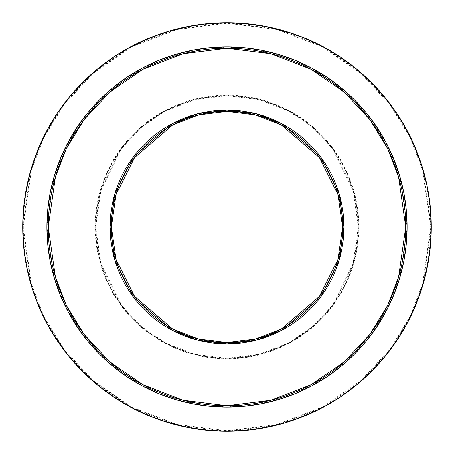 <?xml version="1.0" encoding="UTF-8"?>
<svg xmlns="http://www.w3.org/2000/svg" width="454" height="454" viewBox="0 0 454 454"><rect width="100%" height="100%" fill="white"/><g stroke="black" fill="none" stroke-linecap="round" stroke-linejoin="round"><path stroke-width="0.34" stroke-dasharray="2.27 1.7" d="M407.073 227L399.872 277.422L388.868 305.911L371.06 335.046L345.409 362.672L311.739 385.889L271.327 401.535L227 407.073L182.673 401.535L142.261 385.889L108.591 362.672L82.94 335.046L65.132 305.911L54.128 277.422L46.927 227A180.073 180.073 0 0 0 227 407.073A180.073 180.073 0 0 0 407.073 227A180.073 180.073 0 0 0 227 46.927A180.073 180.073 0 0 0 46.927 227L54.128 176.578L65.132 148.089L82.94 118.954L108.591 91.328L142.261 68.111L182.673 52.465L227 46.927L271.327 52.465L311.739 68.111L345.409 91.328L371.06 118.954L388.868 148.089L399.872 176.578L407.073 227M111.423 227A115.577 115.577 0 0 0 227 342.577A115.577 115.577 0 0 0 342.577 227L342.021 215.673L340.352 204.453L337.6 193.449L333.775 182.769L328.929 172.52L323.095 162.787L316.342 153.679L308.726 145.274L300.321 137.658L291.213 130.905L281.48 125.071L271.231 120.225L260.551 116.4L249.547 113.648L238.327 111.979L227 111.423L215.673 111.979L204.453 113.648L193.449 116.4L182.769 120.225L172.52 125.071L162.787 130.905L153.679 137.658L145.274 145.274L137.658 153.679L130.905 162.787L125.071 172.52L120.225 182.769L116.4 193.449L113.648 204.453L111.979 215.673L111.423 227L111.979 238.327L113.648 249.547L116.4 260.551L120.225 271.231L125.071 281.48L130.905 291.213L137.658 300.321L145.274 308.726L153.679 316.342L162.787 323.095L172.52 328.929L182.769 333.775L193.449 337.6L204.453 340.352L215.673 342.021L227 342.577L238.327 342.021L249.547 340.352L260.551 337.6L271.231 333.775L281.48 328.929L291.213 323.095L300.321 316.342L308.726 308.726L316.342 300.321L323.095 291.213L328.929 281.48L333.775 271.231L337.6 260.551L340.352 249.547L342.021 238.327L342.577 227A115.577 115.577 0 0 0 227 111.423A115.577 115.577 0 0 0 111.423 227M358.337 227A131.337 131.337 0 0 0 227 95.663A131.337 131.337 0 0 0 95.663 227A131.337 131.337 0 0 1 227 95.663A131.337 131.337 0 0 1 358.337 227L353.081 263.774L332.067 305.803L313.356 325.949L288.806 342.884L259.33 354.296L227 358.337L194.67 354.296L165.194 342.884L140.644 325.949L121.933 305.803L100.919 263.774L95.663 227L95.124 227L100.396 263.927L121.502 306.127L140.286 326.358L164.938 343.36L194.539 354.818L227 358.876L259.461 354.818L289.062 343.36L313.714 326.358L332.498 306.127L353.604 263.927L358.876 227L358.337 227L358.876 227A131.876 131.876 0 0 0 227 95.124A131.876 131.876 0 0 0 95.124 227L23.239 227A203.761 203.761 0 0 1 227 23.239A203.761 203.761 0 0 1 430.761 227L358.876 227L430.761 227L422.612 169.949L410.155 137.71L390.009 104.743L360.981 73.48L322.885 47.21L277.156 29.51L227 23.239L176.844 29.51L131.115 47.21L93.019 73.48L63.991 104.743L43.845 137.71L31.388 169.949L23.239 227L22.7 227L30.872 169.796L43.357 137.477L63.56 104.42L92.667 73.077L130.86 46.734L176.708 28.988L227 22.7L277.292 28.988L323.14 46.734L361.333 73.077L390.44 104.42L410.643 137.477L423.128 169.796L431.3 227L430.761 227L431.3 227A204.3 204.3 0 0 0 227 22.7A204.3 204.3 0 0 0 22.7 227A204.3 204.3 0 0 0 227 431.3A204.3 204.3 0 0 0 431.3 227L423.128 284.204L410.643 316.523L390.44 349.58L361.333 380.923L323.14 407.266L277.292 425.012L227 431.3L176.708 425.012L130.86 407.266L92.667 380.923L63.56 349.58L43.357 316.523L30.872 284.204L22.7 227L23.239 227L31.388 284.051L43.845 316.29L63.991 349.257L93.019 380.52L131.115 406.79L176.844 424.49L227 430.761L277.156 424.49L322.885 406.79L360.981 380.52L390.009 349.257L410.155 316.29L422.612 284.051L430.761 227A203.761 203.761 0 0 1 227 430.761A203.761 203.761 0 0 1 23.239 227L95.124 227A131.876 131.876 0 0 0 227 358.876A131.876 131.876 0 0 0 358.876 227L353.604 190.073L332.498 147.873L313.714 127.642L289.062 110.64L259.461 99.182L227 95.124L194.539 99.182L164.938 110.64L140.286 127.642L121.502 147.873L100.396 190.073L95.124 227L95.663 227L100.919 190.226L121.933 148.197L140.644 128.051L165.194 111.117L194.67 99.704L227 95.663L259.33 99.704L288.806 111.117L313.356 128.051L332.067 148.197L353.081 190.226L358.337 227A131.337 131.337 0 0 1 227 358.337A131.337 131.337 0 0 1 95.663 227A131.337 131.337 0 0 0 227 358.337A131.337 131.337 0 0 0 358.337 227L357.701 239.871L355.811 252.623L352.679 265.125L348.337 277.258L342.827 288.909L336.204 299.963L328.526 310.32L319.866 319.866L310.32 328.526L299.963 336.204L288.909 342.827L277.258 348.337L265.125 352.679L252.623 355.811L239.871 357.701L227 358.337L214.129 357.701L201.377 355.811L188.875 352.679L176.742 348.337L165.091 342.827L154.037 336.204L143.68 328.526L134.134 319.866L125.474 310.32L117.796 299.963L111.173 288.909L105.663 277.258L101.321 265.125L98.189 252.623L96.299 239.871L95.663 227L96.299 214.129L98.189 201.377L101.321 188.875L105.663 176.742L111.173 165.091L117.796 154.037L125.474 143.68L134.134 134.134L143.68 125.474L154.037 117.796L165.091 111.173L176.742 105.663L188.875 101.321L201.377 98.189L214.129 96.299L227 95.663L239.871 96.299L252.623 98.189L265.125 101.321L277.258 105.663L288.909 111.173L299.963 117.796L310.32 125.474L319.866 134.134L328.526 143.68L336.204 154.037L342.827 165.091L348.337 176.742L352.679 188.875L355.811 201.377L357.701 214.129L358.337 227"/><path stroke-width="0.68" d="M46.927 227L48.277 227L55.422 277.042L66.346 305.321L84.018 334.235L109.482 361.656L142.897 384.697L183.007 400.224L227 405.723L270.993 400.224L311.104 384.697L344.518 361.656L369.982 334.235L387.654 305.321L398.578 277.042L405.723 227L407.073 227A180.073 180.073 0 0 1 227 407.073A180.073 180.073 0 0 1 46.927 227A180.073 180.073 0 0 1 227 46.927A180.073 180.073 0 0 1 407.073 227L406.211 244.649L403.617 262.128L399.321 279.272L393.368 295.912L385.815 311.887L376.729 327.045L366.202 341.238L354.336 354.336L341.238 366.202L327.045 376.729L311.887 385.815L295.912 393.368L279.272 399.321L262.128 403.617L244.649 406.211L227 407.073L209.351 406.211L191.872 403.617L174.728 399.321L158.088 393.368L142.113 385.815L126.955 376.729L112.762 366.202L99.664 354.336L87.798 341.238L77.271 327.045L68.185 311.887L60.632 295.912L54.679 279.272L50.383 262.128L47.789 244.649L46.927 227L47.789 209.351L50.383 191.872L54.679 174.728L60.632 158.088L68.185 142.113L77.271 126.955L87.798 112.762L99.664 99.664L112.762 87.798L126.955 77.271L142.113 68.185L158.088 60.632L174.728 54.679L191.872 50.383L209.351 47.789L227 46.927L244.649 47.789L262.128 50.383L279.272 54.679L295.912 60.632L311.887 68.185L327.045 77.271L341.238 87.798L354.336 99.664L366.202 112.762L376.729 126.955L385.815 142.113L393.368 158.088L399.321 174.728L403.617 191.872L406.211 209.351L407.073 227L405.723 227A178.723 178.723 0 0 1 227 405.723A178.723 178.723 0 0 1 48.277 227L110.072 227A116.928 116.928 0 0 0 227 343.928A116.928 116.928 0 0 0 343.928 227L405.723 227L343.928 227L339.251 194.261L320.541 156.846L282.025 123.828L255.784 113.67L227 110.072L198.216 113.67L171.975 123.828L133.459 156.846L114.748 194.261L110.072 227L111.423 227L116.048 194.641L134.537 157.657L172.611 125.02L198.551 114.981L227 111.423L255.449 114.981L281.389 125.02L319.463 157.657L337.952 194.641L342.577 227L343.928 227L342.577 227A115.577 115.577 0 0 1 227 342.577A115.577 115.577 0 0 1 111.423 227A115.577 115.577 0 0 1 227 111.423A115.577 115.577 0 0 1 342.577 227L337.952 259.359L319.463 296.343L281.389 328.98L255.449 339.019L227 342.577L198.551 339.019L172.611 328.98L134.537 296.343L116.048 259.359L111.423 227L110.072 227L114.748 259.739L133.459 297.154L171.975 330.171L198.216 340.33L227 343.928L255.784 340.33L282.025 330.171L320.541 297.154L339.251 259.739L343.928 227A116.928 116.928 0 0 0 227 110.072A116.928 116.928 0 0 0 110.072 227L48.277 227A178.723 178.723 0 0 1 227 48.277A178.723 178.723 0 0 1 405.723 227L398.578 176.958L387.654 148.679L369.982 119.765L344.518 92.344L311.104 69.303L270.993 53.776L227 48.277L183.007 53.776L142.897 69.303L109.482 92.344L84.018 119.765L66.346 148.679L55.422 176.958L48.277 227L46.927 227M22.7 227A204.3 204.3 0 0 1 227 22.7A204.3 204.3 0 0 1 431.3 227L430.318 206.973L427.373 187.144L422.504 167.696L415.75 148.816L407.176 130.695L396.87 113.494L384.924 97.394L371.463 82.537L356.606 69.076L340.506 57.13L323.305 46.824L305.184 38.25L286.304 31.496L266.856 26.627L247.027 23.682L227 22.7L206.973 23.682L187.144 26.627L167.696 31.496L148.816 38.25L130.695 46.824L113.494 57.13L97.394 69.076L82.537 82.537L69.076 97.394L57.13 113.494L46.824 130.695L38.25 148.816L31.496 167.696L26.627 187.144L23.682 206.973L22.7 227L23.682 247.027L26.627 266.856L31.496 286.304L38.25 305.184L46.824 323.305L57.13 340.506L69.076 356.606L82.537 371.463L97.394 384.924L113.494 396.87L130.695 407.176L148.816 415.75L167.696 422.504L187.144 427.373L206.973 430.318L227 431.3L247.027 430.318L266.856 427.373L286.304 422.504L305.184 415.75L323.305 407.176L340.506 396.87L356.606 384.924L371.463 371.463L384.924 356.606L396.87 340.506L407.176 323.305L415.75 305.184L422.504 286.304L427.373 266.856L430.318 247.027L431.3 227A204.3 204.3 0 0 1 227 431.3A204.3 204.3 0 0 1 22.7 227"/></g></svg>
